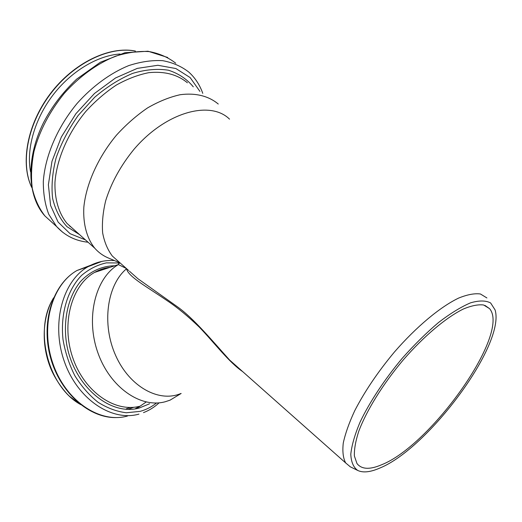 <?xml version="1.0" encoding="UTF-8"?>
<svg xmlns="http://www.w3.org/2000/svg" width="522" height="522" viewBox="0 0 522 522"><rect width="100%" height="100%" fill="white"/><g stroke="black" fill="none" stroke-linecap="round" stroke-linejoin="round"><path stroke-width="0.78" d="M126.65 268.739L126.539 268.804C128.516 276.862 146.14 286.265 167.719 301.063C177.402 307.523 187.946 316.228 199.345 327.17C214.64 343.104 228.773 362.098 242.704 371.638M240.74 369.896L229.66 360.082C213.009 341.649 193.447 317.989 177.18 306.61L137.932 278.741L129.469 271.238M119.31 263.434L118.487 263.923L119.362 263.108M118.487 263.923L119.303 262.605M118.37 264.595L126.331 268.458M126.05 268.615L126.278 268.993C106.925 285.332 101.581 324.403 115.708 355.613C129.639 386.946 159.099 402.853 180.827 393.529M118.155 264.713C95.467 278.03 85.438 317.546 97.764 352.415C109.861 387.389 140.829 408.596 165.357 401.712L170.055 400.159L181.154 393.471M117.483 260.608L117.156 260.55M108.85 258.194L107.721 257.718C102.762 255.539 98.462 252.387 94.815 248.263C86.92 238.41 82.965 224.29 83.833 207.286C86.123 184.057 98.038 157.298 116.504 135.12C126.187 124.51 136.529 115.447 147.543 107.924C158.668 101.49 169.546 97.085 180.175 94.717C195.626 92.662 208.761 96.055 218.261 104.035M118.572 261.574L112.347 256.054C107.597 249.77 104.361 242.045 102.645 232.877C101.901 223.018 102.906 212.323 105.666 200.8C111.245 182.811 120.66 165.676 133.913 149.403C165.683 112.054 210.19 99.95 229.523 119.146M350.366 466.857L345.681 462.949C343.137 458.192 342.328 451.582 343.261 443.113C345.264 433.671 349.081 422.879 354.712 410.749C364.689 391.415 377.908 371.853 394.378 352.069C416.341 326.779 440.203 306.916 458.629 298.082C467.347 294.552 474.622 293.188 480.449 293.99L486.909 297.945M379.703 468.11C370.352 472.188 363.025 472.965 357.714 470.439C353.427 467.353 351.117 461.937 350.797 454.199C351.737 445.194 354.882 434.376 360.232 421.75C369.772 401.868 384.525 379.481 402.136 358.405C414.22 344.807 426.357 332.84 438.539 322.498C450.362 313.448 461.024 306.897 470.537 302.845C479.098 300.346 485.799 300.385 490.641 302.975L495.091 309.938C505.629 344.533 427.838 448.789 379.703 468.11M381.641 464.743C369.83 469.833 361.609 469.435 356.976 463.543L354.379 456C354.131 449.292 355.606 441.018 358.797 431.179C366.581 410.449 382.952 383.977 403.271 359.893C423.864 336.175 446.166 317.461 463.34 309.031C471.464 305.651 478.224 304.306 483.626 304.992L489.564 308.632C510.81 333.375 430.839 445.56 381.641 464.743M109.822 267.316C104.478 267.975 99.402 269.678 94.586 272.419C71.56 285.156 60.891 323.751 72.819 357.916C84.512 392.185 115.414 413.013 140.098 406.155M73.889 229.569L67.018 223.429C58.836 213.387 54.523 199.208 54.967 182.302C56.689 159.236 67.958 132.927 85.915 111.336C95.35 101.027 105.503 92.263 116.36 85.047C127.361 78.907 138.173 74.783 148.796 72.669C164.508 71.109 177.376 74.483 187.398 82.776M53.355 298.356C33.597 329.428 47.9 386.202 80.062 404.237M90.789 265.215L77.015 270.487C51.652 284.666 39.874 326.981 53.133 364.199C66.144 401.522 100.315 423.779 127.472 416.034M101.816 261.418L88.003 266.703C62.633 280.953 50.921 323.751 64.323 361.472C77.471 399.304 111.793 421.9 138.95 414.109M120.158 262.984L106.423 262.866C97.425 264.843 89.164 269.006 81.66 275.342C67.566 289.69 60.258 313.859 63.012 339.515C65.185 352.304 69.145 364.395 74.881 375.781C81.497 386.397 89.223 395.226 98.064 402.273C107.278 408.06 116.687 411.558 126.285 412.758L140.072 411.375C146.082 409.75 151.569 406.958 156.535 402.984M114.475 265.757C101.692 265.992 89.673 271.505 80.212 281.88C68.284 296.77 62.96 319.816 66.535 343.417C73.458 385.83 110.207 416.491 139.348 407.982L149.586 403.774M136.555 408.615L146.167 402.005M107.545 268.08L106.201 267.923M135.081 408.863L139.837 406.22M106.534 268.419L104.778 268.262M128.268 409.333L133.749 407.277M101.372 270.142L98.926 270.246M126.259 408.837L130.598 407.454M97.555 271.427L96.081 271.597M69.902 226L69.315 225.817M70.751 226.757L70.137 226.574M79.468 234.554L67.025 226.698C60.134 219.26 55.325 209.792 52.585 198.288C51.247 185.819 52.422 172.345 56.115 157.853C61.27 143.185 68.636 129.045 78.196 115.434L94.691 97.255C106.958 86.802 119.629 78.842 132.699 73.367C145.573 69.537 157.494 68.486 168.469 70.229C178.57 73.498 186.843 79.031 193.303 86.841M85.445 239.892L70.079 233.693L58.105 222.078L50.588 205.466L48.383 184.768L51.972 161.357L61.342 136.999L75.905 113.705L94.495 93.464L115.545 77.967L137.26 68.389L157.879 65.276L175.888 68.545L190.145 77.576L199.919 91.396M62.647 232.244L56.578 226.522L48.768 214.314C45.049 204.598 43.235 193.597 43.319 181.31C45.14 155.974 57.453 127.061 77.178 103.343C92.525 86.169 110.52 73.054 128.666 65.622C140.659 61.726 151.987 60.076 162.649 60.669C172.697 62.516 181.402 66.314 188.775 72.069C195.104 77.778 199.769 84.877 202.771 93.36M52.533 222.861L44.951 215.997C39.052 208.376 34.83 199.195 32.299 188.442C30.863 176.951 31.431 164.6 34.002 151.387C39.515 130.833 49.616 111.486 64.304 93.347C79.481 76.382 97.353 63.482 115.44 56.239C127.401 52.461 138.728 50.921 149.416 51.606C159.497 53.538 168.267 57.4 175.725 63.201M31.738 187.372C20.325 163.68 27.196 124.719 50.458 93.96C73.648 63.155 109.431 45.903 135.322 51.084M30.583 171.901C26.191 149.625 34.367 119.734 52.552 95.617C70.764 71.521 97.366 55.489 120.034 54.007M240.701 369.863L229.673 360.095M112.347 256.054L128.66 270.52M109.777 267.329C104.439 267.975 99.376 269.672 94.586 272.419L118.461 264.55M94.815 248.263L73.85 229.53M80.538 404.609L69.909 396.616C66.862 394.254 56.493 382.293 50.869 368.728C41.016 344.996 42.269 316.645 53.564 297.873M117.287 417.541C89.96 418.885 60.284 393.307 50.536 357.661C40.605 322.087 52.859 284.053 77.015 270.487L88.003 266.703C96.335 261.985 105.17 259.943 114.501 260.576M143.498 412.621C149.253 410.396 154.46 407.127 159.125 402.821M345.681 462.949L229.66 360.076M120.112 262.944L107.721 257.718M357.714 470.439L349.975 466.668M489.564 308.632L484.931 305.39M167.712 57.485L148.007 51.221L124.902 52.735L100.355 62.255L76.656 79.148C61.231 93.901 51.743 107.082 43.613 122.487C25.624 158.551 27.216 196.337 44.951 215.997L56.578 226.522C64.989 235.69 75.488 240.923 88.068 242.234M31.757 187.483C20.13 163.66 26.974 124.549 50.288 93.751C73.53 62.901 109.431 45.695 135.459 51.071"/></g></svg>
